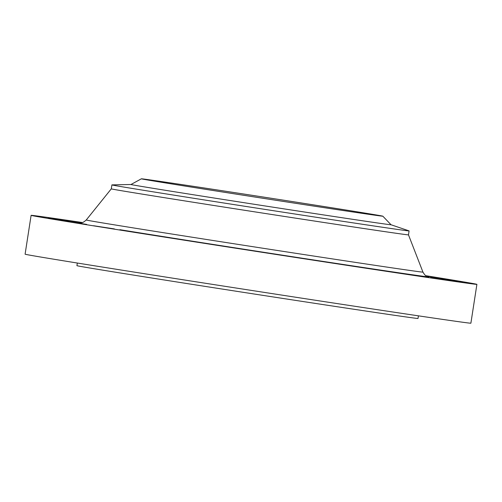 <?xml version="1.0" encoding="UTF-8"?>
<svg xmlns="http://www.w3.org/2000/svg" width="502" height="502" viewBox="0 0 502 502"><rect width="100%" height="100%" fill="white"/><g stroke="black" fill="none" stroke-linecap="round" stroke-linejoin="round"><path stroke-width="0.75" d="M328.295 262.351L349.179 265.539L328.295 262.351M279.093 254.815L299.976 258.009L279.093 254.815M227.569 246.852L248.446 250.046L227.569 246.852M177.225 238.996L198.102 242.19L177.225 238.996M131.493 231.792L152.376 234.986L131.493 231.792M93.497 225.724L114.381 228.912L93.497 225.724M65.825 221.206L86.702 224.394L65.825 221.206M50.357 218.546L71.234 221.74L50.357 218.546M48.148 217.931L69.025 221.118L48.148 217.931M59.349 219.393L80.232 222.587L59.349 219.393M371.813 268.94L392.696 272.128L371.813 268.94M406.689 274.136L427.572 277.324L406.689 274.136M430.54 277.581L451.423 280.775L430.54 277.581M441.747 279.043L462.624 282.237L441.747 279.043M439.539 278.428L460.416 281.622L439.539 278.428M426.631 276.175L444.948 278.961L426.355 276.031M169.557 183.594A122.174 0.64 -171.2 0 1 141.382 178.806A122.174 0.64 -171.2 0 1 221.294 190.578A122.174 0.64 -171.2 0 1 354.663 211.417A122.174 0.64 -171.2 0 1 382.844 216.186A122.174 0.64 -171.2 0 1 303.697 204.546A122.174 0.64 -171.2 0 1 169.557 183.594M382.844 216.186L391.027 224.752A131.568 0.69 -171.2 0 1 305.793 212.214A131.568 0.69 -171.2 0 1 161.337 189.649A131.568 0.69 -171.2 0 1 130.991 184.498L111.971 184.887A150.368 0.784 -171.2 0 0 111.902 184.899L111.293 188.852L86.244 219.989A170.36 0.891 8.8 0 0 125.538 226.653A170.36 0.891 8.8 0 0 312.288 255.832A170.36 0.891 8.8 0 0 422.948 272.109C426.323 277.744 427.365 275.905 427.98 276.696M391.014 224.745L409.036 230.876A150.368 0.784 -171.2 0 1 409.092 230.907A150.368 0.784 -171.2 0 1 311.209 216.506A150.368 0.784 -171.2 0 1 146.59 190.785A150.368 0.784 -171.2 0 1 111.902 184.899M408.484 234.854A150.368 0.784 -171.2 0 1 408.484 234.861A150.368 0.784 -171.2 0 1 310.6 220.453A150.368 0.784 -171.2 0 1 145.982 194.732A150.368 0.784 -171.2 0 1 111.293 188.852M425.784 275.68A225.549 1.18 -171.2 0 1 476.9 284.352A225.549 1.18 -171.2 0 1 330.071 262.747A225.549 1.18 -171.2 0 1 83.144 224.168A225.549 1.18 -171.2 0 1 31.111 215.345A225.549 1.18 -171.2 0 1 82.46 222.53M476.9 284.352L470.889 323.194A225.549 1.18 -171.2 0 1 324.06 301.583A225.549 1.18 -171.2 0 1 77.132 263.004A225.549 1.18 -171.2 0 1 25.1 254.181L31.111 215.345M418.423 315.84L418.022 318.463A172.581 0.904 -171.2 0 1 305.674 301.934A172.581 0.904 -171.2 0 1 116.734 272.41A172.581 0.904 -171.2 0 1 76.925 265.658L77.327 263.035M354.01 211.317A121.321 0.634 -171.2 0 1 381.997 216.061A121.321 0.634 -171.2 0 1 303.026 204.439A121.321 0.634 -171.2 0 1 170.203 183.688A121.321 0.634 -171.2 0 1 142.223 178.944A121.321 0.634 -171.2 0 1 221.194 190.565A121.321 0.634 -171.2 0 1 354.01 211.317M82.177 222.606L80.439 222.373L82.014 222.65M427.798 276.646A177.018 0.929 -171.2 0 1 323.068 261.404A177.018 0.929 -171.2 0 1 119.909 229.69M141.382 178.806L130.991 184.498M409.092 230.907L408.484 234.861L422.948 272.109M86.244 219.989C81.318 224.338 80.885 222.267 80.063 222.838"/></g></svg>
